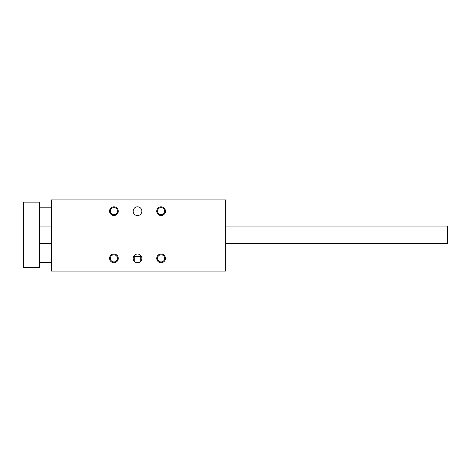 <?xml version="1.0" encoding="UTF-8"?>
<svg xmlns="http://www.w3.org/2000/svg" width="471" height="471" viewBox="0 0 471 471"><rect width="100%" height="100%" fill="white"/><g stroke="black" fill="none" stroke-linecap="round" stroke-linejoin="round"><path stroke-width="0.71" d="M156.743 211.185A4.357 4.357 0 0 1 163.278 207.411A4.357 4.357 0 0 1 163.278 214.953A4.357 4.357 0 0 1 156.743 211.185M161.1 214.752A3.568 3.568 0 0 1 157.532 211.185A3.568 3.568 0 0 1 161.1 207.617A3.568 3.568 0 0 1 164.667 211.185A3.568 3.568 0 0 1 161.1 214.752M109.566 258.367A4.357 4.357 0 0 0 116.096 262.135A4.357 4.357 0 0 0 116.096 254.593A4.357 4.357 0 0 0 109.566 258.367M110.349 258.367A3.568 3.568 0 0 0 113.917 261.935A3.568 3.568 0 0 0 117.491 258.367A3.568 3.568 0 0 0 113.917 254.793A3.568 3.568 0 0 0 110.349 258.367M156.743 258.367A4.357 4.357 0 0 0 163.278 262.135A4.357 4.357 0 0 0 163.278 254.593A4.357 4.357 0 0 0 156.743 258.367M157.532 258.367A3.568 3.568 0 0 0 161.1 261.935A3.568 3.568 0 0 0 164.667 258.367A3.568 3.568 0 0 0 161.1 254.793A3.568 3.568 0 0 0 157.532 258.367M133.152 211.185A4.357 4.357 0 0 1 139.687 207.411A4.357 4.357 0 0 1 139.687 214.953A4.357 4.357 0 0 1 133.152 211.185M109.566 211.185A4.357 4.357 0 0 1 116.096 207.411A4.357 4.357 0 0 1 116.096 214.953A4.357 4.357 0 0 1 109.566 211.185M113.917 214.752A3.568 3.568 0 0 1 110.349 211.185A3.568 3.568 0 0 1 113.917 207.617A3.568 3.568 0 0 1 117.491 211.185A3.568 3.568 0 0 1 113.917 214.752M133.152 258.367A4.357 4.357 0 0 0 139.687 262.135A4.357 4.357 0 0 0 139.687 254.593A4.357 4.357 0 0 0 133.152 258.367M140.758 261.27L140.758 256.548L134.264 256.548L134.264 261.27M51.498 199.934L51.498 271.066L225.703 271.066L225.703 199.934L51.498 199.934M225.703 226.062L447.45 226.062L447.45 243.483L225.703 243.483M39.517 267.44L39.517 202.112L23.55 202.112L23.55 267.44L39.517 267.44M51.133 243.483L51.133 262.359L39.517 262.359M39.517 207.193L51.133 207.193L51.133 226.062M137.873 254.01L137.508 254.01M137.873 206.828L137.508 206.828M137.873 215.541L137.508 215.541M39.517 243.483L51.498 243.483M39.517 226.062L51.498 226.062M51.498 223.16L51.133 223.16M51.498 246.386L51.133 246.386"/></g></svg>
